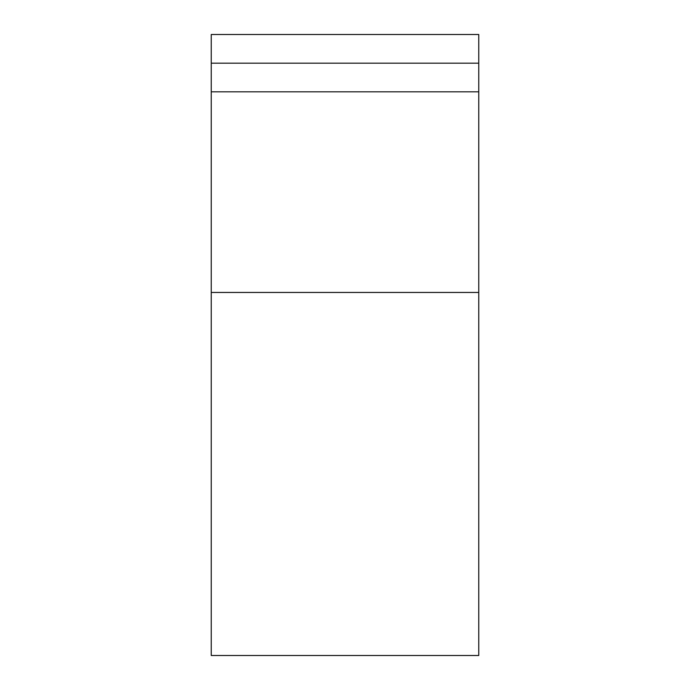 <?xml version="1.0" encoding="UTF-8"?>
<svg xmlns="http://www.w3.org/2000/svg" width="690" height="690" viewBox="0 0 690 690"><rect width="100%" height="100%" fill="white"/><g stroke="black" fill="none" stroke-linecap="round" stroke-linejoin="round"><path stroke-width="1.03" d="M211.244 63.161L478.757 63.161L478.757 34.5L211.244 34.5L211.244 655.5L478.757 655.5L478.757 292.457L211.244 292.457M478.757 63.161L478.757 292.457M478.757 91.822L211.244 91.822"/></g></svg>
